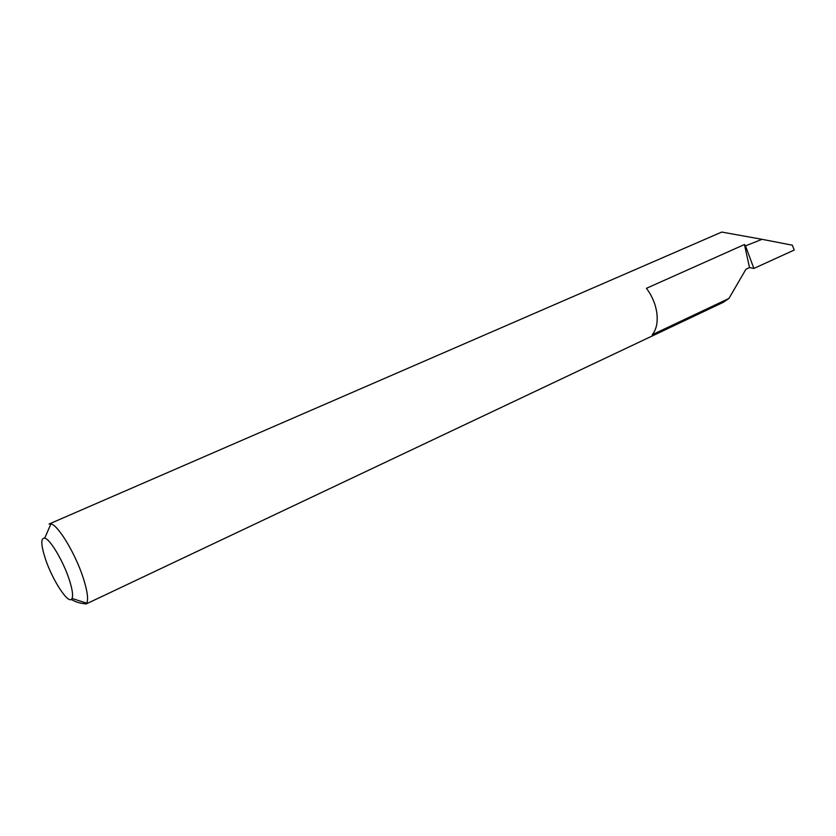 <?xml version="1.0" encoding="UTF-8"?>
<svg xmlns="http://www.w3.org/2000/svg" width="836" height="836" viewBox="0 0 836 836"><rect width="100%" height="100%" fill="white"/><g stroke="black" fill="none" stroke-linecap="round" stroke-linejoin="round"><path stroke-width="1.25" d="M749.516 267.583L745.952 269.223L728.929 298.462L652.205 334.745C656.323 329.75 657.89 322.686 656.908 313.563C655.664 304.356 652.164 295.934 646.427 288.315L744.448 244.54L749.516 267.583L753.884 268.44L794.2 250.058L792.34 245.199L762.035 239.315L745.493 245.888L753.884 268.44M45.196 558.239C52.26 580.278 69.189 605.954 72.032 598.471C73.254 595.514 72.356 589.338 69.357 579.944C63.515 561.593 50.16 539.053 44.726 538.102C40.703 537.851 40.859 544.56 45.196 558.239M762.035 239.315L721.75 232.063L49.115 524.015L50.912 523.942C58.144 524.883 75.93 554.571 83.516 578.825C87.404 591.219 88.491 599.328 86.745 603.153L86.202 603.937C79.775 603.331 74.812 601.805 71.311 599.36M744.448 244.54L745.493 245.888M86.202 603.937L723.161 302.381L728.929 298.462M72.032 598.471L86.745 603.153M44.726 538.102L50.912 523.942"/></g></svg>
